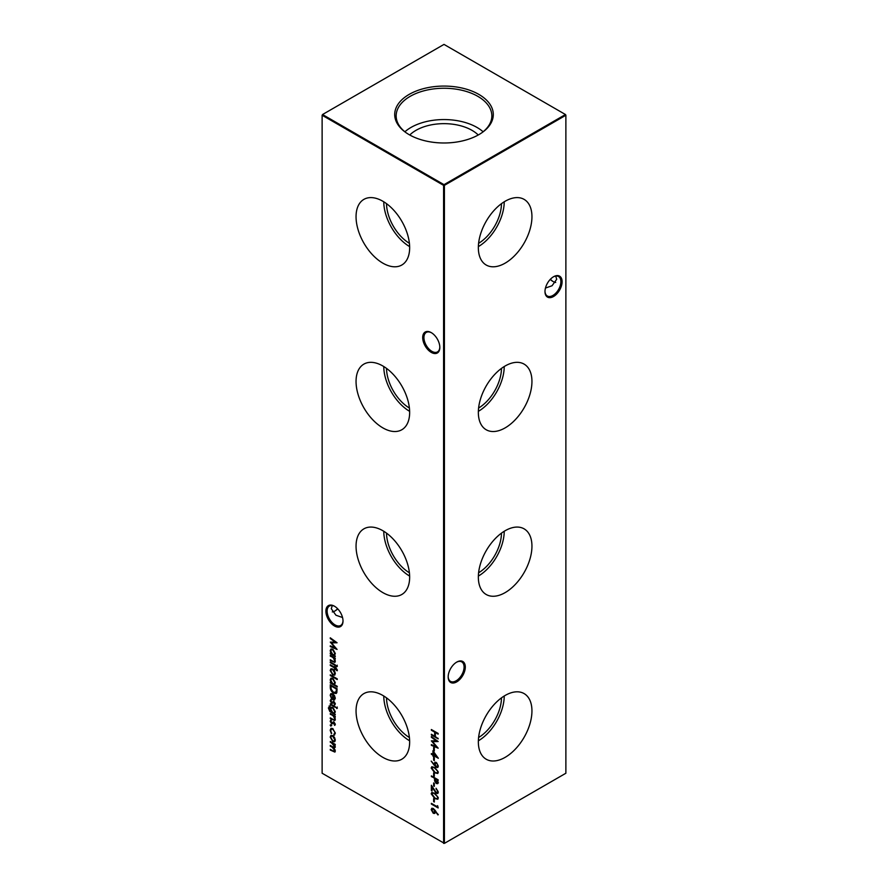 <?xml version="1.0" encoding="UTF-8"?>
<svg xmlns="http://www.w3.org/2000/svg" width="888" height="888" viewBox="0 0 888 888"><rect width="100%" height="100%" fill="white"/><g stroke="black" fill="none" stroke-linecap="round" stroke-linejoin="round"><path stroke-width="1.33" d="M505.139 263.148A37.895 21.878 120 0 0 530.014 229.382A37.895 21.878 120 0 0 523.687 199.145A37.895 21.878 120 0 0 505.139 201.254A37.895 21.878 120 0 0 480.497 234.288A37.895 21.878 120 0 0 485.792 264.779A37.895 21.878 120 0 0 505.139 263.148M478.355 246.609A36.763 21.223 120 0 0 504.229 201.798M478.588 243.312A32.889 18.992 120 0 0 501.487 203.652M505.139 427.883A37.895 21.878 120 0 0 530.014 394.117A37.895 21.878 120 0 0 523.687 363.88A37.895 21.878 120 0 0 505.139 365.989A37.895 21.878 120 0 0 480.497 399.023A37.895 21.878 120 0 0 485.792 429.514A37.895 21.878 120 0 0 505.139 427.883M478.355 411.344A36.763 21.223 120 0 0 504.229 366.533M478.588 408.047A32.889 18.992 120 0 0 501.487 368.387M505.139 592.618A37.895 21.878 120 0 0 530.014 558.852A37.895 21.878 120 0 0 523.687 528.615A37.895 21.878 120 0 0 505.139 530.724A37.895 21.878 120 0 0 480.497 563.758A37.895 21.878 120 0 0 485.792 594.25A37.895 21.878 120 0 0 505.139 592.618M478.355 576.079A36.763 21.223 120 0 0 504.229 531.268M478.588 572.782A32.889 18.992 120 0 0 501.487 533.122M505.139 757.353A37.895 21.878 120 0 0 530.014 723.587A37.895 21.878 120 0 0 523.687 693.362A37.895 21.878 120 0 0 505.139 695.459A37.895 21.878 120 0 0 480.497 728.493A37.895 21.878 120 0 0 485.792 758.985A37.895 21.878 120 0 0 505.139 757.353M478.355 740.814A36.763 21.223 120 0 0 504.229 696.003M478.588 737.517A32.889 18.992 120 0 0 501.487 697.857M431.257 352.392A12.11 6.993 60 0 1 422.699 337.573A12.11 6.993 60 0 1 431.257 332.623L431.257 332.623A12.11 6.993 60 0 1 439.826 347.452A12.11 6.993 60 0 1 431.257 352.392M431.579 332.811A11.244 6.494 -120 0 0 426.251 332.423A11.244 6.494 -120 0 0 424.531 341.425A11.244 6.494 -120 0 0 431.879 351.337A11.244 6.494 -120 0 0 437.495 351.892A11.244 6.494 -120 0 0 439.815 347.086M334.454 625.973A12.11 6.993 60 0 1 325.896 611.144A12.11 6.993 60 0 1 334.454 606.204L334.454 606.204A12.11 6.993 60 0 1 343.012 621.034A12.11 6.993 60 0 1 334.454 625.973M334.765 606.393A11.244 6.494 -120 0 0 329.448 606.005A11.244 6.494 -120 0 0 327.728 615.007A11.244 6.494 -120 0 0 335.065 624.919A11.244 6.494 -120 0 0 340.681 625.474A11.244 6.494 -120 0 0 343.012 620.668M550.382 279.265A12.11 6.993 -120 0 0 553.235 281.607M555.71 282.462A11.244 6.494 60 0 1 552.935 281.441L552.935 281.441A11.244 6.494 60 0 1 550.271 279.376M562.104 281.674A12.11 6.993 -60 0 1 553.546 296.503A12.11 6.993 -60 0 1 544.988 291.564A12.11 6.993 -60 0 1 553.546 276.734A12.11 6.993 -60 0 1 562.104 281.674M544.988 291.197A11.244 6.494 120 0 0 547.319 296.004A11.244 6.494 120 0 0 555.977 292.985A11.244 6.494 120 0 0 560.883 281.674A11.244 6.494 120 0 0 558.552 276.534A11.244 6.494 120 0 0 553.235 276.923M465.301 667.043A12.11 6.993 -60 0 1 456.743 681.862A12.11 6.993 -60 0 1 448.174 676.922A12.11 6.993 -60 0 1 456.743 662.093A12.11 6.993 -60 0 1 465.301 667.043M448.185 676.556A11.244 6.494 120 0 0 450.505 681.362A11.244 6.494 120 0 0 459.174 678.354A11.244 6.494 120 0 0 464.08 667.043A11.244 6.494 120 0 0 461.749 661.893A11.244 6.494 120 0 0 456.421 662.282M337.729 608.846A11.244 6.494 -60 0 1 335.065 610.911L335.065 610.911A11.244 6.494 -60 0 1 332.29 611.932M334.765 611.077A12.11 6.993 120 0 0 337.618 608.735M342.535 617.515L335.953 615.229L331.291 608.735L332.29 605.538M545.465 288.045L552.047 285.758L556.709 279.265L555.71 276.068M382.861 201.254A37.895 21.878 -120 0 0 364.313 199.145A37.895 21.878 -120 0 0 357.986 229.382A37.895 21.878 -120 0 0 382.861 263.148A37.895 21.878 -120 0 0 402.209 264.779A37.895 21.878 -120 0 0 407.503 234.288A37.895 21.878 -120 0 0 382.861 201.254M383.771 201.798A36.763 21.223 -120 0 0 409.646 246.609M386.513 203.652A32.889 18.992 -120 0 0 409.412 243.312M382.861 365.989A37.895 21.878 -120 0 0 364.313 363.88A37.895 21.878 -120 0 0 357.986 394.117A37.895 21.878 -120 0 0 382.861 427.883A37.895 21.878 -120 0 0 402.209 429.514A37.895 21.878 -120 0 0 407.503 399.023A37.895 21.878 -120 0 0 382.861 365.989M383.771 366.533A36.763 21.223 -120 0 0 409.646 411.344M386.513 368.387A32.889 18.992 -120 0 0 409.412 408.047M382.861 530.724A37.895 21.878 -120 0 0 364.313 528.615A37.895 21.878 -120 0 0 357.986 558.852A37.895 21.878 -120 0 0 382.861 592.618A37.895 21.878 -120 0 0 402.209 594.25A37.895 21.878 -120 0 0 407.503 563.758A37.895 21.878 -120 0 0 382.861 530.724M383.771 531.268A36.763 21.223 -120 0 0 409.646 576.079M386.513 533.122A32.889 18.992 -120 0 0 409.412 572.782M382.861 695.459A37.895 21.878 -120 0 0 364.313 693.362A37.895 21.878 -120 0 0 357.986 723.587A37.895 21.878 -120 0 0 382.861 757.353A37.895 21.878 -120 0 0 402.209 758.985A37.895 21.878 -120 0 0 407.503 728.493A37.895 21.878 -120 0 0 382.861 695.459M383.771 696.003A36.763 21.223 -120 0 0 409.646 740.814M386.513 697.857A32.889 18.992 -120 0 0 409.412 737.517M478.854 94.406A49.284 28.449 0 0 0 411.366 93.207A49.284 28.449 0 0 0 405.128 132.023A49.284 28.449 0 0 0 409.146 134.654A49.284 28.449 0 0 0 482.872 132.023A49.284 28.449 0 0 0 478.854 94.406M482.295 132.445A47.841 27.628 0 0 0 491.83 116.472A47.841 27.628 0 0 0 477.833 96.348A47.841 27.628 0 0 0 425.219 90.476A47.841 27.628 0 0 0 396.17 116.472A47.841 27.628 0 0 0 405.705 132.445M483.116 131.79A46.72 26.973 0 0 0 477.034 127.461A46.72 26.973 0 0 0 404.884 131.79M478.232 134.998A39.627 22.877 0 0 0 472.028 130.358A39.627 22.877 0 0 0 409.768 134.998M444.411 843.367L565.878 773.237L565.878 115.24L444.411 185.359L444.411 843.367L443.589 843.367L443.589 185.359L322.122 115.24L322.122 773.237L444.411 843.367M335.331 724.342L334.621 725.407L334.055 722.865L331.624 723.775L330.192 721.267L330.858 720.013L331.601 723.054L334.021 722.144L335.331 724.342M334.199 724.686L335.131 723.764L334.055 722.865M334.454 722.632L332.734 723.753M331.324 720.745L330.802 721.589M332.068 723.132L333.255 721.966M329.925 706.604L328.971 708.213L331.224 711.776L330.281 708.935L331.024 707.248L332.778 707.447L335.331 711.876L334.376 713.597L335.242 714.807L329.781 711.443L328.36 707.925L329.737 706.637M329.048 706.049L329.925 705.905M336.807 707.259L336.807 708.569L336.286 707.603L337.218 707.026M337.329 708.213L336.807 708.569L336.696 707.37M330.802 695.526L331.557 698.701L330.192 695.26L330.824 693.661L332.745 693.85L334.399 695.471L335.331 698.245L334.354 699.988L332.623 699.611L332.623 694.483L331.313 694.338L330.802 695.526M334.632 699.866L332.623 699.611M337.24 686.291L337.24 686.99L330.281 682.972L330.281 682.262L331.135 682.761L330.192 679.875L330.947 678.188L332.767 678.377L335.331 682.861L334.276 684.581L337.24 686.291M334.51 670.806L335.331 673.47L334.51 675.18L332.745 674.947L330.192 670.507L330.891 668.842L332.745 669.008L334.51 670.806M336.807 665.423L336.807 666.721L336.286 665.767L337.218 665.19M337.329 666.377L336.807 666.721L336.696 665.534M337.329 669.996L337.207 670.773L336.574 670.407L335.242 668.342L335.242 669.541L334.632 669.197L334.632 667.987L330.281 665.467L330.281 664.768L334.632 667.277L334.632 666.477L335.242 666.833L337.329 669.996M433.633 747.53L434.321 747.929L434.321 750.948L433.633 750.549L433.633 747.53M433.633 757.187L434.321 757.586L434.321 760.605L433.633 760.206L433.633 757.187M431.191 768.053L431.768 766.755L434.754 767.487L438.328 772.172L437.74 773.504L434.754 772.815L431.191 768.053L431.99 766.666M438.05 783.083L436.33 783.582L434.609 781.029L434.498 778.399L431.368 775.89L438.161 779.808L437.606 783.749M330.281 638.528L330.281 637.817L337.074 642.768L331.49 642.89L337.074 649.45L330.281 646.564L330.281 645.854L335.165 647.929L330.281 642.113L335.176 642.102L330.281 638.528L330.68 638.117M437.462 805.66L438.161 807.969L431.368 804.051L431.368 803.34L437.462 806.87L437.462 805.66M431.191 793.794L431.768 792.507L434.754 793.239L438.328 797.924L437.74 799.244L434.754 798.567L431.191 793.794L431.99 792.418M433.633 782.927L434.321 783.327L434.321 786.346L433.633 785.947L433.633 782.927M334.51 737.384L335.331 740.048L334.51 741.758L332.745 741.524L330.192 737.084L330.891 735.419L332.745 735.586L334.51 737.384M431.368 729.525L438.161 733.444L438.161 734.154L435.375 732.545L435.375 736.563L438.161 738.883L431.368 734.953L431.368 734.254L434.676 736.163L434.676 732.145L431.368 730.236L431.368 729.525M330.281 741.502L335.242 744.366L335.242 745.076L334.376 744.577L335.331 747.097L334.132 748.229L335.331 751.026L334.876 752.092L330.281 750.049L330.281 749.35L332.967 750.904L334.721 750.549L332.212 747.241L330.281 746.131L330.281 745.421L332.8 746.886L334.721 746.63L330.281 741.502M334.576 751.17L335.054 749.75M334.576 747.23L334.965 745.52M335.331 733.244L334.166 735.197L333.844 734.432L335.131 732.611L332.767 729.27L331.402 729.137L330.802 730.58L331.335 733.566L330.192 730.225L330.98 728.36L332.723 728.526L335.331 733.244M334.598 735.064L334.265 734.221M333.844 734.432L334.721 732.844M436.064 788.966L438.039 791.452L436.663 792.362L438.039 791.452L436.064 788.255L438.328 792.129L437.784 793.461L436.308 793.328L432.056 787.323L432.056 790.975L431.368 790.575L431.368 785.247L436.263 792.596L437.64 791.685L436.263 792.596M433.633 798.623L434.321 799.022L434.321 802.042L433.633 801.631L433.633 798.623M435.231 810.478L437.962 814.94L435.22 811.277L434.698 813.452L433.266 813.297L431.191 809.645L431.779 808.302L433.255 808.457L435.231 810.478M335.242 655.966L335.242 656.676L330.281 653.801L330.281 653.102L331.135 653.601L330.192 650.704L330.947 649.028L332.767 649.217L335.331 653.701L334.321 655.433L335.242 655.966M433.633 772.871L434.321 773.27L434.321 776.29L433.633 775.89L433.633 772.871M434.254 765.29L431.191 761.105L434.288 764.513L434.843 762.27L436.252 762.415L438.328 766.122L437.729 767.498L436.241 767.343L431.191 761.105M432.933 750.749L438.328 758.285L433.633 755.577L433.633 756.476L432.933 756.077L432.933 755.177L431.368 754.267L431.368 753.568L432.933 754.467L432.933 750.749M431.368 737.273L431.368 736.563L438.161 741.524L432.578 741.647L438.161 748.196L431.368 745.321L431.368 744.61L436.252 746.675L431.368 740.87L436.263 740.858L431.368 737.273L431.768 736.862M330.281 661.949L335.242 664.812L335.242 665.523L330.281 662.659L330.281 661.949M330.281 655.411L335.242 658.285L335.242 658.985L334.343 658.463L335.331 661.216L334.809 662.415L330.281 660.439L330.281 659.74L333.744 661.66L334.721 660.739L333.4 658.03L330.281 655.411M333.744 661.66L335.131 660.505L334.943 659.518M330.281 674.825L337.24 678.843L337.24 679.553L330.281 675.524L330.281 674.825M330.281 687.212L330.281 684.781L337.074 688.7L336.829 692.64L336.13 693.506L333.588 693.128C331.402 691.719 330.292 689.743 330.281 687.212L330.68 685.014M335.331 703.829L334.621 704.894L334.055 702.353L331.624 703.263L330.192 700.754L330.858 699.5L331.601 702.541L334.021 701.631L335.331 703.829M334.199 704.162L335.131 703.24L334.055 702.353M334.454 702.108L332.734 703.229M331.324 700.232L330.802 701.065M332.068 702.619L333.255 701.453M330.281 703.784L335.242 706.659L335.242 707.359L330.281 704.495L330.281 703.784M330.281 713.541L335.242 716.416L335.242 717.115L334.343 716.594L335.331 719.347L334.809 720.545L330.281 718.57L330.281 717.87L333.744 719.791L334.721 718.869L333.4 716.161L330.281 713.541M333.744 719.791L335.131 718.636L334.943 717.648M330.758 724.786L331.324 725.762L330.758 726.095L330.192 725.108L331.157 724.553M331.324 725.762L330.758 726.095L330.591 724.874M565.467 114.53L444 44.4L322.533 114.53L444 184.66L565.467 114.53L565.878 115.24L565.467 114.53M444 184.66L443.589 185.359L444.411 185.359L444 184.66M438.161 733.677L435.375 732.545M438.161 738.405L431.368 734.953M434.676 732.145L434.676 736.163M435.087 731.901L431.368 730.236M335.242 744.599L334.376 744.577M335.054 751.936L330.281 750.049M334.798 751.104L335.131 750.316M334.21 748.184L330.281 746.131M334.798 747.163L335.131 746.386M334.443 744.544L330.281 742.213M334.92 741.513L332.745 741.524M333.155 741.28L330.192 737.084M330.591 736.851L331.113 735.308M334.332 740.814L335.131 739.46L333.144 736.052L331.579 736.052M332.745 740.814L334.143 740.958L334.721 739.693L332.745 736.285L331.357 736.141L330.802 737.429L332.745 740.814M335.131 732.611L332.767 729.27M333.178 729.026L331.624 729.048M331.746 733.333L330.192 730.225M330.591 729.992L331.191 728.26M434.321 785.88L433.633 785.947M434.032 785.714L434.032 783.161M437.951 793.328L436.308 793.328M436.718 793.095L432.056 787.323M432.056 790.509L431.368 790.575M431.768 790.342L431.768 785.924M437.917 799.111L434.754 798.567M435.164 798.334L431.601 793.561M437.373 798.312L438.039 797.313L435.164 793.706C433.666 792.618 432.7 792.718 432.29 793.994M438.039 797.313L434.765 793.939C433.255 792.851 432.301 792.951 431.89 794.227L432.556 793.206M431.89 794.227L434.765 797.868C436.263 798.911 437.218 798.8 437.64 797.546L437.606 798.223M434.321 801.564L433.633 801.631M434.032 801.398L434.032 798.856M438.161 807.503L431.368 804.051M437.873 806.16L437.462 806.87M438.317 814.629L435.22 811.277M434.887 813.308L433.266 813.297M433.677 813.064L431.191 809.645M431.601 809.412L432.001 808.213M433.644 812.331L434.998 811.343L433.644 808.913L432.334 809.068L433.233 809.157L431.89 810.089L433.233 812.576L434.31 812.498M433.233 812.576L434.587 811.577L433.644 808.913L432.29 809.845M336.885 642.635L331.49 642.89M336.652 648.862L330.281 646.564M330.747 642.113L335.165 647.929M330.68 638.283L335.176 642.102M335.242 656.199L330.281 653.801M330.192 650.704L331.135 653.601M330.591 650.471L331.157 648.928M334.332 654.545L335.131 653.124L333.178 649.672L331.601 649.694M332.745 654.523L334.132 654.689L334.721 653.357L332.767 649.916L331.379 649.794L330.802 651.082L332.745 654.523M438.461 782.839L436.33 783.582M436.741 783.349L434.609 781.029M435.02 780.796L434.498 778.399M434.909 778.166L431.368 776.589M437.273 782.794L436.33 782.883L437.462 780.119L435.198 778.809L436.33 782.883M436.741 782.65L437.873 779.875L435.198 778.809M434.321 775.823L433.633 775.89M434.032 775.657L434.032 773.104M437.917 773.359L434.754 772.815M435.164 772.582L431.601 767.82M437.373 772.571L438.039 771.561L435.164 767.965C433.666 766.877 432.7 766.966 432.29 768.242M438.039 771.561L434.765 768.198C433.255 767.11 432.301 767.199 431.89 768.475L432.556 767.454M431.89 768.475L434.765 772.116C436.263 773.159 437.218 773.06 437.64 771.794L437.606 772.482M434.243 763.658L434.288 764.513M434.643 763.425L435.065 762.182M437.917 767.354L436.241 767.343M436.652 767.11L434.654 765.056M436.696 766.422L438.039 765.445L436.696 762.903L435.42 763.07L436.286 763.147L434.931 764.191L436.286 766.666L437.362 766.588M438.039 765.445L436.696 762.903L435.342 763.958M436.286 766.666L437.64 765.678M434.321 760.128L433.633 760.206M434.032 759.962L434.032 757.42M437.917 757.575L433.633 755.577M433.633 756.01L432.933 756.077M433.344 755.843L432.933 755.177M433.344 754.933L431.368 754.267M433.344 751.304L432.933 754.467M436.574 756.576L434.032 752.291L433.633 754.867L436.574 756.576L433.633 752.536M434.321 750.482L433.633 750.549M434.032 750.316L434.032 747.763M437.973 741.391L432.578 741.647M437.74 747.607L431.368 745.321M431.834 740.87L436.252 746.675M431.768 737.04L436.263 740.858M337.296 670.362L336.574 670.407M337.129 669.552L335.93 668.742M336.341 668.509L335.242 668.342M335.242 669.075L334.632 669.197M335.042 668.953L334.632 667.987M335.042 667.754L330.281 665.467M335.042 666.71L334.632 667.277M335.242 665.057L330.281 662.659M335.242 658.519L334.343 658.463M334.998 662.27L330.281 660.439M334.143 661.416L335.131 660.505L334.143 661.416M334.388 658.441L333.4 658.03M333.81 657.797L330.281 656.121M334.92 674.936L332.745 674.947M333.155 674.702L330.192 670.507M330.591 670.262L331.113 668.731M334.332 674.236L335.131 672.882L333.144 669.474L331.579 669.474M332.745 674.236L334.143 674.38L334.721 673.115L332.745 669.707L331.357 669.563L330.802 670.851L332.745 674.236M337.24 679.076L330.281 675.524M337.24 686.524L330.281 682.972M330.192 679.875L331.135 682.761M330.591 679.642L331.157 678.088M334.332 683.705L335.131 682.284L333.178 678.843L331.601 678.865M332.745 683.693L334.132 683.849L334.721 682.517L332.767 679.076L331.379 678.954L330.802 680.252L332.745 683.693M336.33 693.362L333.588 693.128M333.999 692.895C331.812 691.486 330.702 689.51 330.68 686.979M335.764 692.562L336.785 688.766L330.969 685.891L331.146 689.132L333.588 692.429L336.186 691.852L336.374 689.01L330.969 685.891M336.585 691.619L335.975 692.474M331.968 698.456L330.192 695.26M330.591 695.027L331.058 693.561M333.033 699.378L332.623 694.483M333.033 694.25L331.535 694.25M333.644 699.023L335.131 697.691L333.644 694.671L333.233 699.267L334.343 699.089M334.665 695.948L333.233 694.916M335.131 697.691L334.254 696.181M333.233 699.267L334.721 697.924M335.009 704.628L334.61 703.94M332.8 703.196L331.624 703.263M332.034 703.03L330.192 700.754M330.591 700.521L331.268 699.267M333.666 701.209L332.578 702.042M335.242 706.892L330.281 704.495M335.242 714.329L329.781 711.443M330.181 711.199L328.36 707.925M328.771 707.692L330.336 705.66M331.069 710.5L330.281 708.935M330.68 708.702L331.246 707.159M334.343 712.709L335.131 711.344L333.155 707.903L331.657 707.891M332.789 712.676L334.154 712.853L334.721 711.588L332.745 708.136L331.435 707.98L330.891 709.323L332.789 712.676M335.242 716.649L334.343 716.594M334.998 720.39L330.281 718.57M334.143 719.546L335.131 718.636L334.143 719.546M334.388 716.572L333.4 716.161M333.81 715.928L330.281 714.252M335.009 725.141L334.487 724.519M334.598 724.453L335.131 723.764L334.598 724.453M332.8 723.72L331.624 723.775M332.034 723.542L330.192 721.267M330.591 721.034L331.268 719.78M333.666 721.733L332.578 722.566M331.724 725.529L331.157 725.851"/></g></svg>
